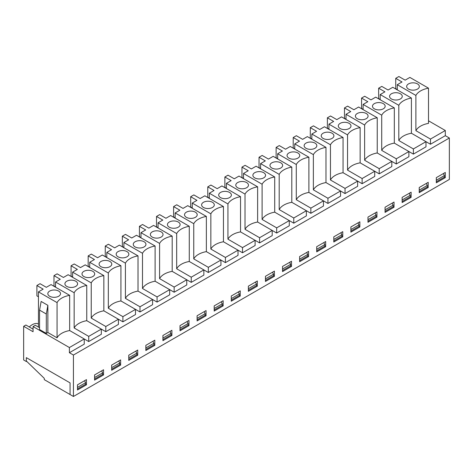 <?xml version="1.0" encoding="UTF-8"?>
<svg xmlns="http://www.w3.org/2000/svg" width="473" height="473" viewBox="0 0 473 473"><rect width="100%" height="100%" fill="white"/><g stroke="black" fill="none" stroke-linecap="round" stroke-linejoin="round"><path stroke-width="0.71" d="M26.34 361.52L26.34 357.635L70.069 382.882L70.069 394.529L73.433 396.475L73.433 355.046L69.395 352.716L69.395 347.537L33.069 326.559L33.069 331.739L23.65 326.305L23.65 359.965L26.34 361.52L26.677 361.325M23.65 326.305L25.891 325.01L33.069 329.149M29.279 326.961A13.126 7.58 -60 0 1 38.449 323.928M391.431 98.952A6.344 3.66 180 0 1 389.575 96.498A6.344 3.66 180 0 1 395.913 92.696A6.344 3.66 180 0 1 402.251 96.498A6.344 3.66 180 0 1 398.231 99.768A6.344 3.66 180 0 1 391.431 98.952M380.191 99.738L380.191 94.559L398.804 105.308L398.804 140.522L413.384 148.936L413.384 154.115L425.984 146.837L425.984 141.663L430.471 144.247L445.312 135.68L445.312 130.501L428.497 120.792M413.384 154.115L408.897 151.526L408.897 156.705L396.297 163.983L391.81 161.394L391.81 166.567L379.21 173.845L374.722 171.256L374.722 176.435L362.123 183.713L357.635 181.124L357.635 186.303L345.036 193.575L340.548 190.986L340.548 196.165L327.943 203.443L323.461 200.854L323.461 206.033L310.856 213.305L306.374 210.716L306.374 215.895L293.768 223.173L289.287 220.584L289.287 225.763L276.681 233.035L272.2 230.446L272.2 235.625L259.594 242.903L255.113 240.314L255.113 245.493L242.507 252.765L238.025 250.176L238.025 255.355L225.42 262.633L220.938 260.044L220.938 265.223L208.333 272.495L203.851 269.906L203.851 275.085L191.246 282.363L186.764 279.774L186.764 284.953L174.159 292.225L169.677 289.642L169.677 294.815L157.071 302.093L152.59 299.504L152.59 304.683L139.984 311.961L135.503 309.372L135.503 314.545L122.897 321.823L118.416 319.234L118.416 324.413L105.81 331.691L101.328 329.102L101.328 334.281L88.723 341.553L84.241 338.964L84.241 344.143L69.395 352.716M73.433 355.046L449.35 138.01L445.312 135.68M38.449 291.865L57.062 302.608A18.997 10.968 180 0 1 69.667 295.335L51.054 284.586L46.319 287.318L40.039 283.694L36.9 285.509L43.179 289.133L38.449 291.865L38.449 327.08L35.309 325.27L33.069 326.559M46.301 314.001L39.572 310.122L41.139 301.443L47.868 305.327L46.301 314.001L46.301 333.424L47.868 332.519L57.062 337.823A18.997 10.968 180 0 1 69.667 330.55L84.241 338.964L69.395 347.537M46.301 333.424L39.572 329.539L39.572 310.122M38.449 327.08L39.572 327.73M47.868 305.327L47.868 332.519M57.062 302.608L57.062 337.823M69.667 295.335L69.667 330.55M398.804 140.522A18.997 10.968 180 0 1 411.409 133.244L425.984 141.663L413.384 148.936M381.717 115.17A18.997 10.968 180 0 1 394.322 107.897L375.71 97.148L370.98 99.88L364.701 96.256L361.561 98.071L367.84 101.695L363.104 104.427L381.717 115.17L381.717 150.384A18.997 10.968 180 0 1 394.322 143.112L408.897 151.526L396.297 158.804L396.297 163.983M381.717 150.384L396.297 158.804M415.891 95.44L415.891 130.654A18.997 10.968 180 0 1 428.497 123.382L428.497 88.167L409.884 77.418L405.154 80.15L398.875 76.525L395.735 78.341L402.015 81.965L397.279 84.697L415.891 95.44A18.997 10.968 180 0 1 428.497 88.167M415.891 130.654L430.471 139.074L445.312 130.501M49.683 296.252A6.344 3.66 180 0 1 47.832 293.798A6.344 3.66 180 0 1 54.17 290.002A6.344 3.66 180 0 1 60.509 293.798A6.344 3.66 180 0 1 56.488 297.074A6.344 3.66 180 0 1 49.683 296.252M73.433 396.475L449.35 179.438L449.35 138.01M430.471 139.074L430.471 144.247M411.12 192.192L411.12 197.371L402.145 202.55L402.145 197.371L411.12 192.192M376.94 211.922L376.94 217.101L367.97 222.28L367.97 217.101L376.94 211.922M342.765 231.652L342.765 236.831L333.796 242.01L333.796 236.831L342.765 231.652M308.591 251.382L308.591 256.561L299.622 261.74L299.622 256.561L308.591 251.382M274.417 271.112L274.417 276.291L265.448 281.47L265.448 276.291L274.417 271.112M240.243 290.842L240.243 296.021L231.273 301.2L231.273 296.021L240.243 290.842M206.068 310.572L206.068 315.751L197.099 320.93L197.099 315.751L206.068 310.572M171.894 330.302L171.894 335.481L162.925 340.661L162.925 335.481L171.894 330.302M137.72 350.032L137.72 355.211L128.751 360.391L128.751 355.211L137.72 350.032M103.546 369.768L103.546 374.941L94.576 380.121L94.576 374.941L103.546 369.768M86.458 379.63L86.458 384.809L77.489 389.989L77.489 384.809L86.458 379.63M445.294 177.641L436.319 182.82L436.319 177.641L445.294 172.462L445.294 177.641L444.395 177.121L436.319 181.78M120.633 359.9L120.633 365.079L111.663 370.258L111.663 365.079L120.633 359.9M154.807 340.17L154.807 345.349L145.838 350.528L145.838 345.349L154.807 340.17M188.981 320.44L188.981 325.619L180.012 330.798L180.012 325.619L188.981 320.44M223.155 300.71L223.155 305.889L214.186 311.068L214.186 305.889L223.155 300.71M257.33 280.98L257.33 286.159L248.36 291.333L248.36 286.159L257.33 280.98M291.504 261.25L291.504 266.429L282.535 271.603L282.535 266.429L291.504 261.25M325.678 241.52L325.678 246.693L316.709 251.873L316.709 246.693L325.678 241.52M359.852 221.79L359.852 226.963L350.883 232.142L350.883 226.963L359.852 221.79M394.027 202.054L394.027 207.233L385.057 212.412L385.057 207.233L394.027 202.054M428.207 182.324L428.207 187.503L419.232 192.682L419.232 187.503L428.207 182.324M398.804 105.308A18.997 10.968 180 0 1 411.409 98.029L392.797 87.286L388.067 90.018L381.788 86.393L378.648 88.203L384.927 91.827L380.191 94.559M411.409 98.029L411.409 133.244M409.234 193.28L410.221 195.296L410.221 196.851L411.12 197.371M374.344 108.814A6.344 3.66 180 0 1 372.488 106.36A6.344 3.66 180 0 1 378.826 102.564A6.344 3.66 180 0 1 385.164 106.36A6.344 3.66 180 0 1 381.143 109.635A6.344 3.66 180 0 1 374.344 108.814M363.104 109.606L363.104 104.427M361.561 98.071L361.561 108.429L363.104 109.322M394.322 107.897L394.322 143.112M392.147 203.142L393.134 205.164L393.134 206.719L394.027 207.233M357.257 118.682A6.344 3.66 180 0 1 355.4 116.228A6.344 3.66 180 0 1 361.739 112.426A6.344 3.66 180 0 1 368.077 116.228A6.344 3.66 180 0 1 364.056 119.498A6.344 3.66 180 0 1 357.257 118.682M364.63 125.038A18.997 10.968 180 0 1 377.235 117.759L358.623 107.016L353.893 109.748L347.614 106.123L344.474 107.933L350.753 111.557L346.017 114.289L364.63 125.038L364.63 160.252L379.21 168.666L379.21 173.845M346.017 119.468L346.017 114.289M344.474 107.933L344.474 118.291L346.017 119.184M377.235 117.759L377.235 152.974L391.81 161.394L379.21 168.666M364.63 160.252A18.997 10.968 180 0 1 377.235 152.974M375.059 213.01L376.047 215.032L376.047 216.581L376.94 217.101M340.17 128.544A6.344 3.66 180 0 1 338.313 126.09A6.344 3.66 180 0 1 344.651 122.294A6.344 3.66 180 0 1 350.99 126.09A6.344 3.66 180 0 1 346.969 129.366A6.344 3.66 180 0 1 340.17 128.544M347.543 134.9A18.997 10.968 180 0 1 360.148 127.627L341.536 116.878L336.806 119.61L330.526 115.986L327.387 117.801L333.666 121.425L328.93 124.157L347.543 134.9L347.543 170.114L362.123 178.534L362.123 183.713M328.93 129.336L328.93 124.157M327.387 117.801L327.387 128.159L328.93 129.052M360.148 127.627L360.148 162.842L374.722 171.256L362.123 178.534M347.543 170.114A18.997 10.968 180 0 1 360.148 162.842M357.972 222.872L358.96 224.894L358.96 226.449L359.852 226.963M323.077 138.412A6.344 3.66 180 0 1 321.226 135.958A6.344 3.66 180 0 1 327.564 132.162A6.344 3.66 180 0 1 333.903 135.958A6.344 3.66 180 0 1 329.882 139.228A6.344 3.66 180 0 1 323.077 138.412M330.456 144.768A18.997 10.968 180 0 1 343.061 137.489L324.448 126.746L319.718 129.478L313.439 125.853L310.3 127.663L316.579 131.287L311.843 134.025L330.456 144.768L330.456 179.982L345.036 188.396L345.036 193.575M311.843 139.198L311.843 134.025M310.3 127.663L310.3 138.021L311.843 138.914M343.061 137.489L343.061 172.704L357.635 181.124L345.036 188.396M330.456 179.982A18.997 10.968 180 0 1 343.061 172.704M340.885 232.74L341.873 234.762L341.873 236.311L342.765 236.831M305.99 148.274A6.344 3.66 180 0 1 304.139 145.82A6.344 3.66 180 0 1 310.477 142.024A6.344 3.66 180 0 1 316.815 145.82A6.344 3.66 180 0 1 312.795 149.096A6.344 3.66 180 0 1 305.99 148.274M313.368 154.63A18.997 10.968 180 0 1 325.974 147.357L307.361 136.608L302.631 139.34L296.352 135.716L293.213 137.531L299.492 141.155L294.756 143.887L313.368 154.63L313.368 189.844L327.943 198.264L327.943 203.443M294.756 149.066L294.756 143.887M293.213 137.531L293.213 147.889L294.756 148.782M325.974 147.357L325.974 182.572L340.548 190.986L327.943 198.264M313.368 189.844A18.997 10.968 180 0 1 325.974 182.572M323.798 242.608L324.785 244.624L324.785 246.179L325.678 246.693M288.902 158.142A6.344 3.66 180 0 1 287.052 155.688A6.344 3.66 180 0 1 293.39 151.892A6.344 3.66 180 0 1 299.728 155.688A6.344 3.66 180 0 1 295.708 158.958A6.344 3.66 180 0 1 288.902 158.142M296.281 164.498A18.997 10.968 180 0 1 308.887 157.219L290.274 146.476L285.544 149.208L279.265 145.583L276.126 147.393L282.405 151.023L277.669 153.755L296.281 164.498L296.281 199.712L310.856 208.126L310.856 213.305M277.669 158.928L277.669 153.755M276.126 147.393L276.126 157.751L277.669 158.644M308.887 157.219L308.887 192.434L323.461 200.854L310.856 208.126M296.281 199.712A18.997 10.968 180 0 1 308.887 192.434M306.711 252.47L307.698 254.492L307.698 256.041L308.591 256.561M271.815 168.004A6.344 3.66 180 0 1 269.965 165.55A6.344 3.66 180 0 1 276.303 161.754A6.344 3.66 180 0 1 282.641 165.55A6.344 3.66 180 0 1 278.621 168.826A6.344 3.66 180 0 1 271.815 168.004M279.194 174.366A18.997 10.968 180 0 1 291.8 167.087L273.187 156.344L268.457 159.076L262.178 155.446L259.038 157.261L265.318 160.885L260.582 163.617L279.194 174.366L279.194 209.58L293.768 217.994L293.768 223.173M260.582 168.796L260.582 163.617M259.038 157.261L259.038 167.619L260.582 168.512M291.8 167.087L291.8 202.302L306.374 210.716L293.768 217.994M279.194 209.58A18.997 10.968 180 0 1 291.8 202.302M289.624 262.338L290.611 264.354L290.611 265.909L291.504 266.429M254.728 177.872A6.344 3.66 180 0 1 252.878 175.418A6.344 3.66 180 0 1 259.216 171.622A6.344 3.66 180 0 1 265.554 175.418A6.344 3.66 180 0 1 261.534 178.688A6.344 3.66 180 0 1 254.728 177.872M262.107 184.228A18.997 10.968 180 0 1 274.712 176.949L256.1 166.206L251.37 168.938L245.091 165.314L241.951 167.129L248.23 170.753L243.494 173.485L262.107 184.228L262.107 219.442L276.681 227.856L276.681 233.035M243.494 178.664L243.494 173.485M241.951 167.129L241.951 177.481L243.494 178.374M274.712 176.949L274.712 212.164L289.287 220.584L276.681 227.856M262.107 219.442A18.997 10.968 180 0 1 274.712 212.164M272.537 272.2L273.524 274.222L273.524 275.771L274.417 276.291M237.641 187.734A6.344 3.66 180 0 1 235.791 185.28A6.344 3.66 180 0 1 242.129 181.484A6.344 3.66 180 0 1 248.467 185.28A6.344 3.66 180 0 1 244.446 188.556A6.344 3.66 180 0 1 237.641 187.734M245.02 194.096A18.997 10.968 180 0 1 257.625 186.817L239.013 176.074L234.283 178.806L228.004 175.176L224.864 176.991L231.143 180.615L226.407 183.347L245.02 194.096L245.02 229.31L259.594 237.724L259.594 242.903M226.407 188.526L226.407 183.347M224.864 176.991L224.864 187.349L226.407 188.242M257.625 186.817L257.625 222.032L272.2 230.446L259.594 237.724M245.02 229.31A18.997 10.968 180 0 1 257.625 222.032M255.45 282.068L256.437 284.084L256.437 285.639L257.33 286.159M220.554 197.602A6.344 3.66 180 0 1 218.703 195.148A6.344 3.66 180 0 1 225.042 191.352A6.344 3.66 180 0 1 231.38 195.148A6.344 3.66 180 0 1 227.359 198.424A6.344 3.66 180 0 1 220.554 197.602M227.933 203.958A18.997 10.968 180 0 1 240.538 196.685L221.926 185.936L217.196 188.668L210.917 185.044L207.777 186.859L214.056 190.483L209.32 193.215L227.933 203.958L227.933 239.172L242.507 247.586L242.507 252.765M209.32 198.394L209.32 193.215M207.777 186.859L207.777 197.211L209.32 198.104M240.538 196.685L240.538 231.9L255.113 240.314L242.507 247.586M227.933 239.172A18.997 10.968 180 0 1 240.538 231.9M238.362 291.93L239.35 293.952L239.35 295.507L240.243 296.021M203.467 207.47A6.344 3.66 180 0 1 201.616 205.016A6.344 3.66 180 0 1 207.954 201.214A6.344 3.66 180 0 1 214.293 205.016A6.344 3.66 180 0 1 210.272 208.286A6.344 3.66 180 0 1 203.467 207.47M210.846 213.826A18.997 10.968 180 0 1 223.451 206.547L204.839 195.804L200.109 198.536L193.829 194.911L190.69 196.721L196.969 200.345L192.233 203.077L210.846 213.826L210.846 249.04L225.42 257.454L225.42 262.633M192.233 208.256L192.233 203.077M190.69 196.721L190.69 207.079L192.233 207.972M223.451 206.547L223.451 241.762L238.025 250.176L225.42 257.454M210.846 249.04A18.997 10.968 180 0 1 223.451 241.762M221.275 301.798L222.263 303.814L222.263 305.369L223.155 305.889M186.38 217.332A6.344 3.66 180 0 1 184.529 214.878A6.344 3.66 180 0 1 190.867 211.082A6.344 3.66 180 0 1 197.206 214.878A6.344 3.66 180 0 1 193.185 218.154A6.344 3.66 180 0 1 186.38 217.332M193.759 223.688A18.997 10.968 180 0 1 206.364 216.415L187.751 205.666L183.016 208.398L176.742 204.774L173.603 206.589L179.882 210.213L175.146 212.945L193.759 223.688L193.759 258.902L208.333 267.322L208.333 272.495M175.146 218.124L175.146 212.945M173.603 206.589L173.603 216.941L175.146 217.84M206.364 216.415L206.364 251.63L220.938 260.044L208.333 267.322M193.759 258.902A18.997 10.968 180 0 1 206.364 251.63M204.188 311.66L205.176 313.682L205.176 315.237L206.068 315.751M169.293 227.2A6.344 3.66 180 0 1 167.442 224.746A6.344 3.66 180 0 1 173.78 220.944A6.344 3.66 180 0 1 180.118 224.746A6.344 3.66 180 0 1 176.098 228.016A6.344 3.66 180 0 1 169.293 227.2M176.671 233.556A18.997 10.968 180 0 1 189.277 226.277L170.664 215.534L165.928 218.266L159.655 214.641L156.516 216.451L162.795 220.075L158.059 222.807L176.671 233.556L176.671 268.77L191.246 277.184L191.246 282.363M158.059 227.986L158.059 222.807M156.516 216.451L156.516 226.809L158.059 227.702M189.277 226.277L189.277 261.492L203.851 269.906L191.246 277.184M176.671 268.77A18.997 10.968 180 0 1 189.277 261.492M187.101 321.528L188.088 323.544L188.088 325.099L188.981 325.619M152.205 237.062A6.344 3.66 180 0 1 150.355 234.608A6.344 3.66 180 0 1 156.693 230.812A6.344 3.66 180 0 1 163.031 234.608A6.344 3.66 180 0 1 159.011 237.884A6.344 3.66 180 0 1 152.205 237.062M159.584 243.418A18.997 10.968 180 0 1 172.19 236.145L153.577 225.396L148.841 228.128L142.568 224.504L139.429 226.319L145.702 229.943L140.972 232.675L159.584 243.418L159.584 278.632L174.159 287.052L174.159 292.225M140.972 237.854L140.972 232.675M139.429 226.319L139.429 236.671L140.972 237.57M172.19 236.145L172.19 271.36L186.764 279.774L174.159 287.052M159.584 278.632A18.997 10.968 180 0 1 172.19 271.36M170.014 331.39L171.001 333.412L171.001 334.967L171.894 335.481M135.118 246.93A6.344 3.66 180 0 1 133.268 244.476A6.344 3.66 180 0 1 139.606 240.674A6.344 3.66 180 0 1 145.944 244.476A6.344 3.66 180 0 1 141.924 247.746A6.344 3.66 180 0 1 135.118 246.93M142.497 253.286A18.997 10.968 180 0 1 155.103 246.007L136.49 235.264L131.754 237.996L125.481 234.371L122.341 236.181L128.615 239.805L123.885 242.537L142.497 253.286L142.497 288.5L157.071 296.914L157.071 302.093M123.885 247.716L123.885 242.537M122.341 236.181L122.341 246.539L123.885 247.432M155.103 246.007L155.103 281.222L169.677 289.642L157.071 296.914M142.497 288.5A18.997 10.968 180 0 1 155.103 281.222M152.927 341.258L153.914 343.274L153.914 344.829L154.807 345.349M118.031 256.792A6.344 3.66 180 0 1 116.181 254.338A6.344 3.66 180 0 1 122.519 250.542A6.344 3.66 180 0 1 128.857 254.338A6.344 3.66 180 0 1 124.837 257.614A6.344 3.66 180 0 1 118.031 256.792M125.41 263.148A18.997 10.968 180 0 1 138.015 255.875L119.403 245.126L114.667 247.858L108.388 244.234L105.254 246.049L111.527 249.673L106.797 252.405L125.41 263.148L125.41 298.362L139.984 306.782L139.984 311.961M106.797 257.584L106.797 252.405M105.254 246.049L105.254 256.407L106.797 257.3M138.015 255.875L138.015 291.09L152.59 299.504L139.984 306.782M125.41 298.362A18.997 10.968 180 0 1 138.015 291.09M135.84 351.12L136.827 353.142L136.827 354.697L137.72 355.211M100.944 266.66A6.344 3.66 180 0 1 99.094 264.206A6.344 3.66 180 0 1 105.432 260.404A6.344 3.66 180 0 1 111.77 264.206A6.344 3.66 180 0 1 107.749 267.476A6.344 3.66 180 0 1 100.944 266.66M108.323 273.016A18.997 10.968 180 0 1 120.928 265.737L102.316 254.994L97.58 257.726L91.301 254.102L88.167 255.911L94.44 259.535L89.71 262.267L108.323 273.016L108.323 308.23L122.897 316.644L122.897 321.823M89.71 267.446L89.71 262.267M88.167 255.911L88.167 266.269L89.71 267.162M120.928 265.737L120.928 300.952L135.503 309.372L122.897 316.644M108.323 308.23A18.997 10.968 180 0 1 120.928 300.952M118.753 360.988L119.74 363.01L119.74 364.559L120.633 365.079M83.857 276.522A6.344 3.66 180 0 1 82.006 274.068A6.344 3.66 180 0 1 88.345 270.272A6.344 3.66 180 0 1 94.683 274.068A6.344 3.66 180 0 1 90.662 277.344A6.344 3.66 180 0 1 83.857 276.522M91.236 282.878A18.997 10.968 180 0 1 103.841 275.605L85.229 264.856L80.493 267.588L74.214 263.964L71.074 265.779L77.353 269.403L72.623 272.135L91.236 282.878L91.236 318.093L105.81 326.512L105.81 331.691M72.623 277.314L72.623 272.135M71.074 265.779L71.074 276.137L72.623 277.03M103.841 275.605L103.841 310.82L118.416 319.234L105.81 326.512M91.236 318.093A18.997 10.968 180 0 1 103.841 310.82M101.665 370.85L102.653 372.872L102.653 374.427L103.546 374.941M66.77 286.39A6.344 3.66 180 0 1 64.919 283.936A6.344 3.66 180 0 1 71.257 280.14A6.344 3.66 180 0 1 77.596 283.936A6.344 3.66 180 0 1 73.575 287.206A6.344 3.66 180 0 1 66.77 286.39M74.149 292.746A18.997 10.968 180 0 1 86.754 285.467L68.142 274.724L63.406 277.456L57.127 273.832L53.987 275.641L60.266 279.265L55.536 282.003L74.149 292.746L74.149 327.96L88.723 336.374L88.723 341.553M55.536 287.176L55.536 282.003M53.987 275.641L53.987 285.999L55.536 286.892M86.754 285.467L86.754 320.682L101.328 329.102L88.723 336.374M74.149 327.96A18.997 10.968 180 0 1 86.754 320.682M417.488 83.904A6.344 3.66 180 0 1 419.338 86.63A6.344 3.66 180 0 1 413 90.16A6.344 3.66 180 0 1 406.662 86.63A6.344 3.66 180 0 1 410.463 83.142A6.344 3.66 180 0 1 417.488 83.904M395.735 78.341L395.735 88.693L397.279 89.592M397.279 89.876L397.279 84.697M84.578 380.718L85.566 382.74L85.566 384.289L86.458 384.809M36.9 285.509L36.9 295.867L38.449 296.76M378.648 88.203L378.648 98.561L380.191 99.454M426.321 183.412L427.308 185.434L427.308 186.989L428.207 187.503M26.34 357.635L26.34 361L44.279 378.347L44.279 379.642L70.069 394.529L70.069 382.882L26.34 357.635M85.566 382.74L77.489 387.399M85.566 384.289L77.489 388.954M443.408 173.55L444.395 175.566L444.395 177.121M444.395 175.566L436.319 180.231M427.308 185.434L419.232 190.093M427.308 186.989L419.232 191.648M410.221 195.296L402.145 199.961M410.221 196.851L402.145 201.51M393.134 205.164L385.057 209.823M393.134 206.719L385.057 211.378M376.047 215.032L367.97 219.691M376.047 216.581L367.97 221.246M358.96 224.894L350.883 229.553M358.96 226.449L350.883 231.108M341.873 234.762L333.796 239.421M341.873 236.311L333.796 240.976M324.785 244.624L316.709 249.283M324.785 246.179L316.709 250.838M307.698 254.492L299.622 259.151M307.698 256.041L299.622 260.706M290.611 264.354L282.535 269.013M290.611 265.909L282.535 270.568M273.524 274.222L265.448 278.881M273.524 275.771L265.448 280.436M256.437 284.084L248.36 288.749M256.437 285.639L248.36 290.298M239.35 293.952L231.273 298.611M239.35 295.507L231.273 300.166M222.263 303.814L214.186 308.479M222.263 305.369L214.186 310.028M205.176 313.682L197.099 318.341M205.176 315.237L197.099 319.896M188.088 323.544L180.012 328.209M188.088 325.099L180.012 329.758M171.001 333.412L162.925 338.071M171.001 334.967L162.925 339.626M153.914 343.274L145.838 347.939M153.914 344.829L145.838 349.488M136.827 353.142L128.751 357.801M136.827 354.697L128.751 359.356M119.74 363.01L111.663 367.669M119.74 364.559L111.663 369.224M102.653 372.872L94.576 377.531M102.653 374.427L94.576 379.086"/></g></svg>
